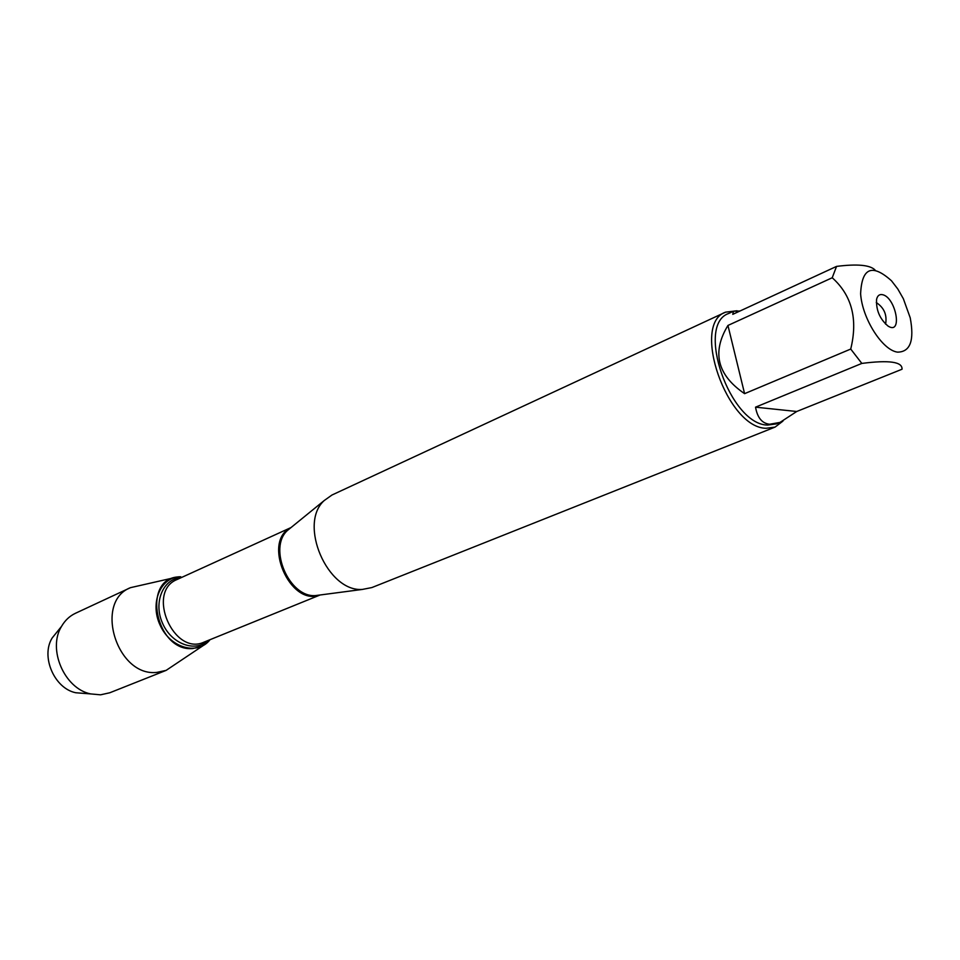 <?xml version="1.0" encoding="UTF-8"?>
<svg xmlns="http://www.w3.org/2000/svg" width="960" height="960" viewBox="0 0 960 960"><rect width="100%" height="100%" fill="white"/><g stroke="black" fill="none" stroke-linecap="round" stroke-linejoin="round"><path stroke-width="1.44" d="M891.504 280.8C872.1 263.4 861.804 267.732 860.616 293.796C862.224 318.612 882.396 350.268 897.54 352.14C910.272 352.008 914.496 340.56 910.212 317.784L903.348 298.716L897.816 289.02L891.504 280.8M875.04 269.988C870.072 264.984 857.244 263.784 836.544 266.4L832.224 277.752C851.868 295.356 858.036 319.116 850.728 349.056L861.828 363.42C889.224 359.892 902.616 361.824 902.016 369.24L796.728 411.492L755.532 407.172C757.392 417.732 762.096 423.432 769.632 424.248L780.012 422.412L796.728 411.492M780.012 422.412L776.232 423.924L767.58 425.076C729.984 424.776 695.376 324.72 728.652 313.488L733.476 311.256L732.768 314.34L836.544 266.4M861.828 363.42L755.532 407.172M832.224 277.752L727.944 325.452C711.66 352.248 717.204 374.976 744.588 393.66L850.728 349.056M739.968 311.004L733.476 311.256M725.568 312.156L331.98 495.012L324.276 500.496C297.96 523.728 327.468 592.428 362.46 589.404L371.856 587.568L775.092 427.08L766.116 428.28C726.96 428.064 690.888 323.88 725.568 312.156L737.04 310.764M210.036 639.684C197.808 655.668 170.592 648.288 160.224 625.404C149.364 602.748 160.884 576.408 180.744 576.756L177.804 576.948C141.324 579.42 156.048 651.984 192.696 648.552L201.948 646.224L210.036 639.684M782.952 421.092L775.092 427.08M882.264 294.636C895.824 296.832 903.084 335.712 888.048 326.076C879.852 319.08 876.024 310.188 876.564 299.424C877.416 295.764 879.312 294.168 882.264 294.636M744.588 393.66L727.944 325.452M885.588 324.144C887.22 314.904 884.112 307.704 876.276 302.544M84.612 693.444L75.768 692.748C54.36 688.5 40.56 656.46 52.164 637.98L57.732 631.08M174.072 577.74L130.488 587.664L75.516 613.248C69.672 615.996 65.016 620.376 61.548 626.364C47.304 649.032 64.392 688.692 90.66 693.912L100.524 694.824L109.776 692.772L166.128 670.38L203.28 645.516M130.488 587.664C93.72 601.776 116.808 676.992 156.78 672.408L166.128 670.38M291.048 527.532L287.472 530.448C267.768 547.884 289.212 597.828 315.456 595.584L320.112 594.984M319.62 595.104C289.932 606.468 261.972 541.572 290.628 527.808M291.024 527.556L177.096 579.504C145.776 591.708 173.688 656.496 204.072 642.108L320.076 594.996M208.236 640.416C195.384 652.872 171.24 644.004 162.408 622.956C153.168 602.076 163.308 578.424 181.188 577.644M319.764 595.032L362.58 589.404M290.772 527.76L324.276 500.496M75.768 692.748L90.66 693.912M52.164 637.98L61.548 626.364"/></g></svg>
